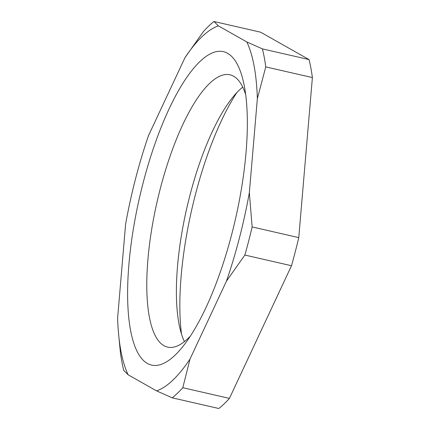 <?xml version="1.0" encoding="UTF-8"?>
<svg xmlns="http://www.w3.org/2000/svg" width="430" height="430" viewBox="0 0 430 430"><rect width="100%" height="100%" fill="white"/><g stroke="black" fill="none" stroke-linecap="round" stroke-linejoin="round"><path stroke-width="0.64" d="M184.943 57.722L203.358 31.61A200.971 61.436 102.9 0 1 213.973 21.5L218.381 25.875A188.044 57.486 102.9 0 0 184.943 57.722L148.511 135.59A188.044 57.486 -77.1 0 0 135.488 178.977A188.044 57.486 -77.1 0 0 125.608 224.143L117.61 318.092A188.044 57.486 102.9 0 0 118.444 332.46L120.389 352.423A200.971 61.436 102.9 0 0 123.732 370.423L128.145 374.799A188.044 57.486 102.9 0 1 118.444 332.46M226.449 281.161A188.044 57.486 -77.1 0 0 239.472 237.774A188.044 57.486 -77.1 0 0 249.352 192.608L252.136 226.938A200.971 61.436 102.9 0 1 248.648 241.079A200.971 61.436 102.9 0 1 244.863 255.049L226.449 281.161L190.017 359.029A188.044 57.486 102.9 0 1 156.579 390.875L128.145 374.799M218.381 25.875L246.82 41.952A188.044 57.486 102.9 0 1 257.35 98.658L249.352 192.608M231.937 233.511A160.777 49.149 -77.1 0 0 243.966 84.232A160.777 49.149 -77.1 0 0 227.588 53.298A160.777 49.149 -77.1 0 0 143.023 183.239A160.777 49.149 -77.1 0 0 132.139 337.512A160.777 49.149 -77.1 0 0 184.276 344.731A160.777 49.149 -77.1 0 0 231.937 233.511M190.361 336.104A139.675 42.699 102.9 0 1 167.587 347.112A139.675 42.699 102.9 0 1 163.948 345.688A139.675 42.699 102.9 0 1 160.164 189.13A139.675 42.699 102.9 0 1 229.986 74.82A139.675 42.699 102.9 0 1 233.63 76.244A139.675 42.699 102.9 0 1 245.691 94.648M181.492 334.072A160.777 49.149 102.9 0 1 195.252 195.204A160.777 49.149 102.9 0 1 236.822 92.617M242.751 87.118A139.675 42.699 -77.1 0 0 231.184 99.292A139.675 42.699 -77.1 0 0 189.775 195.913A139.675 42.699 -77.1 0 0 179.326 325.601A139.675 42.699 -77.1 0 0 184.438 341.603M213.973 21.5L260.601 32.185L309.046 59.577A200.971 61.436 -77.1 0 1 312.39 77.577L298.764 237.623A200.971 61.436 -77.1 0 1 291.492 265.735L229.421 398.39A200.971 61.436 -77.1 0 1 218.811 408.5L172.177 397.815L156.579 390.875M246.82 41.952L262.418 48.891L309.046 59.577M190.017 359.029L182.793 387.704A200.971 61.436 102.9 0 1 172.177 397.815M262.418 48.891A200.971 61.436 102.9 0 1 265.762 66.892L257.35 98.658M265.762 66.892L312.39 77.577M244.863 255.049L291.492 265.735M252.136 226.938L298.764 237.623M182.793 387.704L229.421 398.39"/></g></svg>
